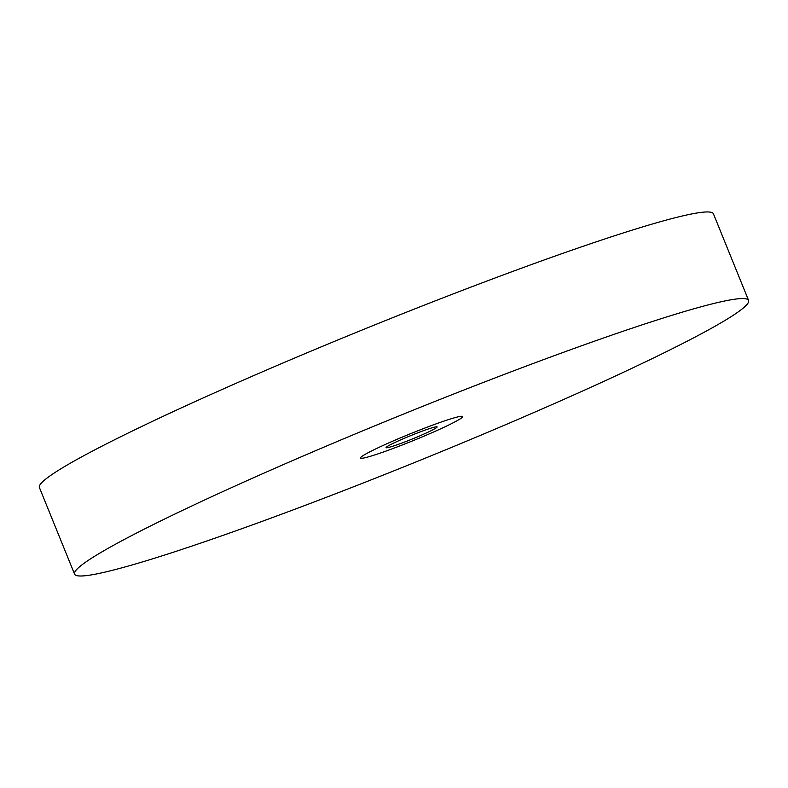 <?xml version="1.0" encoding="UTF-8"?>
<svg xmlns="http://www.w3.org/2000/svg" width="788" height="788" viewBox="0 0 788 788"><rect width="100%" height="100%" fill="white"/><g stroke="black" fill="none" stroke-linecap="round" stroke-linejoin="round"><path stroke-width="1.18" d="M395.409 442.265A27.56 1.862 -22.1 0 1 422.201 431.164A27.56 1.862 -22.1 0 1 437.113 426.909A27.56 1.862 -22.1 0 1 412.282 439.005A27.56 1.862 -22.1 0 1 386.051 447.643A27.56 1.862 -22.1 0 1 395.409 442.265M379.235 447.249A55.111 3.713 157.9 0 0 360.52 458.015A55.111 3.713 157.9 0 0 412.981 440.719A55.111 3.713 157.9 0 0 462.645 416.547A55.111 3.713 157.9 0 0 432.819 425.057A55.111 3.713 157.9 0 0 379.235 447.249M292.407 510.161A363.741 24.517 157.9 0 0 748.6 300.435A363.741 24.517 157.9 0 0 402.363 414.557A363.741 24.517 157.9 0 0 74.564 574.127A363.741 24.517 157.9 0 0 292.407 510.161M429.637 426.239A55.111 3.713 -22.1 0 1 462.645 416.547A55.111 3.713 -22.1 0 1 412.981 440.719A55.111 3.713 -22.1 0 1 360.52 458.015A55.111 3.713 -22.1 0 1 429.637 426.239M74.564 574.127L39.4 487.516A363.741 24.517 -22.1 0 1 367.188 327.956A363.741 24.517 -22.1 0 1 713.435 213.824L748.6 300.435"/></g></svg>
